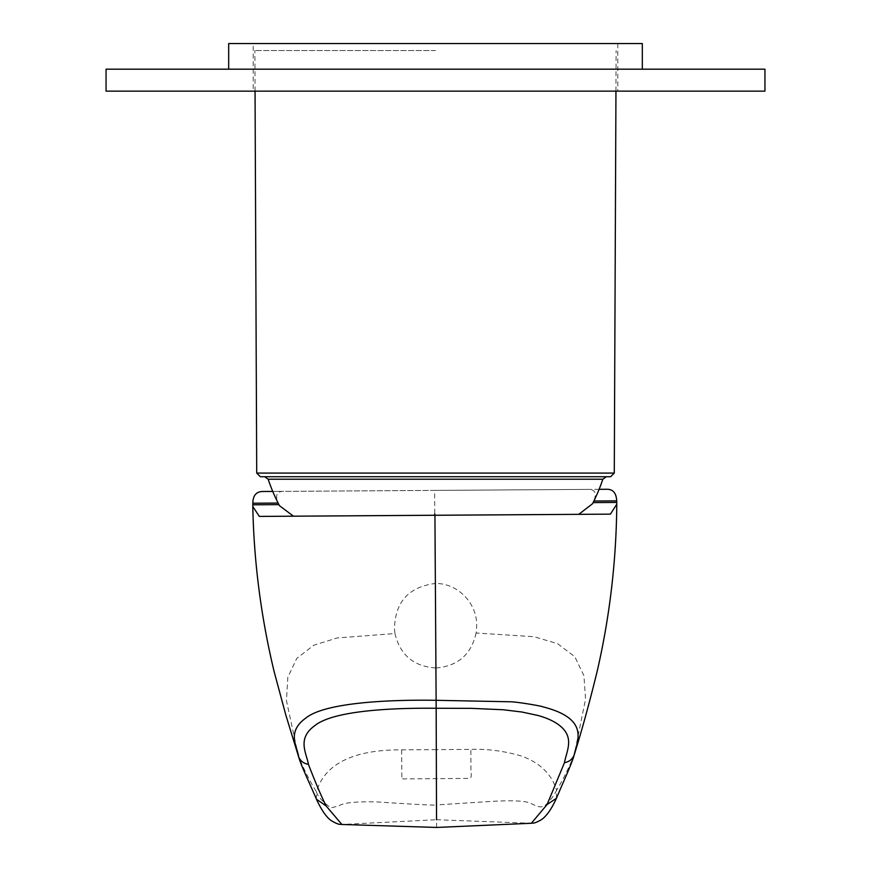 <?xml version="1.0" encoding="UTF-8"?>
<svg xmlns="http://www.w3.org/2000/svg" width="871" height="871" viewBox="0 0 871 871"><rect width="100%" height="100%" fill="white"/><g stroke="black" fill="none" stroke-linecap="round" stroke-linejoin="round"><path stroke-width="0.65" stroke-dasharray="4.36 3.27" d="M764.945 91.139L106.055 91.139M253.2 91.139L617.8 91.139L253.2 91.139L253.2 43.55L617.8 43.55L253.2 43.55M764.945 69.179L106.055 69.179M228.681 69.179L642.319 69.179L228.681 69.179M228.681 43.55L642.319 43.55M294.137 516.187L259.351 516.416L293.473 516.176M279.493 505.713L278.949 504.625A160.242 67.753 179.6 0 1 278.23 503.057C274.996 495.251 276.771 491.353 283.554 491.364L588.273 489.393C595.056 489.306 596.896 493.182 593.782 501.021A160.242 67.753 179.6 0 1 593.086 502.6L592.52 503.754M298.503 756.431L286.45 700.73L287.822 677.311L296.771 658.378L313.723 645.248L337.197 637.953L394.955 633.533L394.498 628.895C395.02 602.111 408.597 586.967 435.217 583.472L434.771 515.251M262.65 491.494L434.607 490.406L434.76 513.814M476.121 633.01C471.233 654.567 457.776 666.228 435.761 667.981L436.251 749.626L470.863 749.408C486.911 748.766 503.645 750.933 521.065 755.897C539.813 762.626 551.648 774.047 556.58 790.149C561.969 781.766 567.827 770.073 574.152 755.07L585.562 699.097L583.908 675.602L574.762 656.69L557.636 643.713L534.032 636.712L476.121 633.01L476.524 628.383C478.767 605.138 458.777 583.037 435.217 583.472M394.955 633.533C400.116 655.014 413.725 666.489 435.761 667.981M436.251 749.626L401.64 749.855C369.565 749.702 327.137 755.865 316.456 791.706C311.056 783.465 305.111 771.848 298.633 756.845M401.64 749.855L401.858 777.553C400.181 778.304 400.976 778.75 404.242 778.903L469.676 778.391C471.189 778.097 471.614 775.821 470.928 771.564L470.863 749.408M556.427 798.304L556.58 790.149C555.012 794.602 545.42 807.352 542.23 806.502C540.684 807.504 536.884 806.459 530.842 803.378C526.084 800.917 513.52 800.231 493.16 801.309L436.436 804.924L436.306 779.055M436.643 827.45L436.534 819.72L531.364 823.258M316.434 799.208L316.456 791.706C317.207 795.822 321.998 801.211 330.817 807.874L338.917 805.882C343.239 802.692 356.174 801.374 377.709 801.941C415.227 804.477 434.803 805.468 436.436 804.924L436.534 819.72L341.889 824.478M606.684 489.273L434.607 490.406M578.094 514.347L610.397 514.14L578.094 514.347M435.5 50.572L254.876 50.572L435.5 50.572M255.051 91.139L254.876 50.572M606.303 476.731L264.697 476.731L606.303 476.731M260.385 476.731L610.615 476.731M272.754 491.429L283.554 491.364L272.754 491.429M256.716 473.084L614.284 473.084M617.8 43.55L617.8 91.139M615.949 91.139L616.124 50.572"/><path stroke-width="1.31" d="M106.055 91.139L764.945 91.139L764.945 69.179L106.055 69.179L106.055 91.139M642.319 69.179L642.319 43.55L228.681 43.55L228.681 69.179M252.797 506.53C253.918 562.013 261.017 616.984 274.093 671.443L285.906 715.32L298.633 756.845C297.349 746.295 286.232 732.217 305.852 718.042C325.025 702.396 389.881 699.555 436.121 700.306L434.934 515.251L259.351 516.416L252.797 506.53L252.83 503.22C252.96 495.534 256.237 491.625 262.65 491.494L272.754 491.429L262.639 491.494M293.473 516.176L279.493 505.713A176.443 176.443 0 0 1 268.17 479.224L602.83 479.224L268.17 479.224L264.697 476.731M434.934 515.251L610.397 514.14L616.777 504.255L616.701 500.869C616.287 493.008 612.955 489.143 606.684 489.273L599.117 489.328L606.695 489.273M434.76 513.814L434.771 515.251M436.534 819.72L436.175 708.265L471.559 708.352L503.307 709.756L521.881 712.01L537.853 715.45C545.997 717.693 552.65 720.589 557.799 724.16C575.459 736.507 566.727 750.388 564.462 762.68L547.097 804.51L556.417 798.304C563.265 782.071 572.247 762.615 574.109 755.211L574.152 755.07C576.243 744.422 585.769 727.481 564.517 715.069C559.541 712.032 552.258 709.255 542.644 706.751C542.012 706.174 519.018 702.091 510.798 701.786L436.121 700.306L436.175 708.265C388.706 707.764 332.482 711.041 314.714 725.728C296.663 738.652 306.625 753.361 308.421 764.335C315.313 782.18 321.214 796.05 326.124 805.936L316.434 799.208M574.109 755.211L574.152 755.07C572.356 759.316 569.122 761.853 564.462 762.68M316.685 799.807C321.595 810.259 326.418 817.183 331.176 820.591C340.158 825.86 340.365 823.912 341.889 824.478L436.643 827.45L531.364 823.258L547.097 804.51M341.889 824.478L326.124 805.936M606.303 476.731L602.83 479.224A176.443 176.443 0 0 1 592.52 503.754L578.801 514.326M578.083 514.347L294.148 516.187M615.949 91.139L614.284 473.084L256.716 473.084L255.051 91.139M256.716 473.084L260.385 476.731L610.615 476.731L614.284 473.084M252.786 504.788L278.927 504.625M593.891 501.021L616.701 500.869M593.107 502.6L616.766 502.436M252.83 503.22L278.121 503.057M308.421 764.335C303.75 763.573 300.484 761.069 298.633 756.845L298.611 756.801M298.644 756.899C301.279 766.132 309.521 782.964 316.706 799.807M556.438 798.304C551.67 808.767 546.792 815.811 541.806 819.426C533.052 824.554 532.736 822.703 531.364 823.258M616.777 504.255C616.32 560.75 609.798 616.374 597.223 671.116C589.471 702.799 581.795 730.715 574.207 754.863"/></g></svg>
